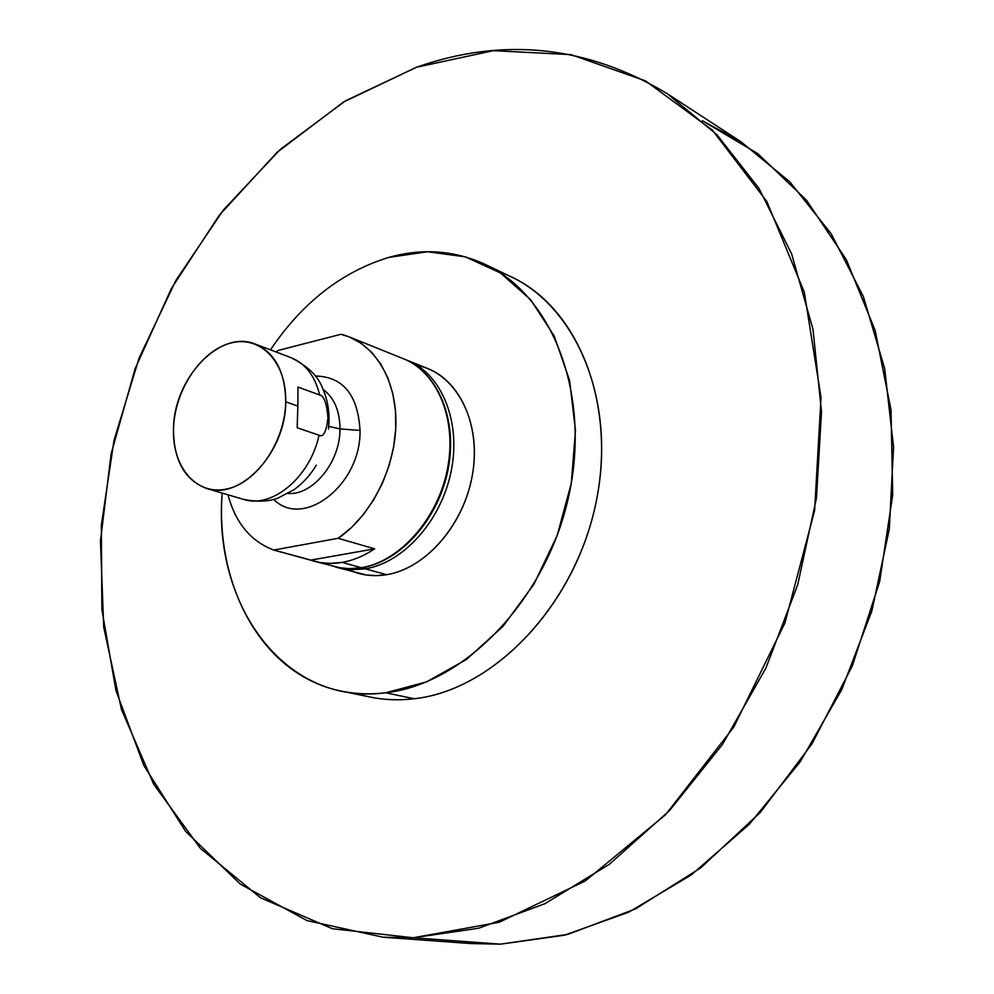 <?xml version="1.0" encoding="UTF-8"?>
<svg xmlns="http://www.w3.org/2000/svg" width="994" height="994" viewBox="0 0 994 994"><rect width="100%" height="100%" fill="white"/><g stroke="black" fill="none" stroke-linecap="round" stroke-linejoin="round"><path stroke-width="1.49" d="M361.978 567.748C400.942 561.312 438.466 518.893 448.083 469.491C457.886 420.151 438.242 372.551 403.452 358.759C437.546 372.154 457.315 419.605 447.387 469.267C437.695 518.93 399.861 561.473 361.356 567.723L342.135 562.393C353.218 560.442 364.04 555.932 374.626 548.85L338.171 538.288L351.242 527.752L363.195 514.817L373.707 499.845L382.442 483.246L389.139 465.503L393.612 447.126L395.736 428.65L395.463 410.621L392.804 393.537L387.859 377.882L380.814 364.077L371.868 352.485L361.319 343.39L349.453 336.991L340.917 334.282C372.924 341.725 396.184 377.571 395.91 422.512C395.711 467.404 371.532 515.588 338.171 538.288L273.748 550.055C250.823 541.382 235.553 522.956 227.949 494.776C235.553 522.956 250.823 541.382 273.748 550.055L319.894 562.505L329.846 563.399L342.135 562.393L361.356 567.723L349.105 568.692L337.239 567.425L349.105 568.692L361.356 567.723C399.861 561.473 437.695 518.93 447.387 469.267C457.315 419.605 437.546 372.154 403.452 358.759L349.453 336.991M276.083 351.988L278.047 350.472L340.917 334.282L278.047 350.472L276.083 351.988M273.772 499.423C303.319 529.504 361.257 484.699 360.027 430.427C357.902 394.755 343.017 376.627 315.371 376.03C343.017 376.627 357.902 394.755 360.027 430.427C361.257 484.699 303.319 529.504 273.772 499.423M310.6 560.144C320.553 563.511 331.064 564.257 342.135 562.393C353.218 560.442 364.04 555.932 374.626 548.85L310.6 560.144L273.748 550.055L338.171 538.288L374.626 548.85L310.6 560.144M417.194 365.382C454.892 372.7 480.549 418.623 473.119 470.373C466.037 522.123 426.935 568.406 386.554 574.706L365.37 568.841L351.118 569.748L337.451 567.611L351.118 569.748L365.37 568.841L386.554 574.706L376.378 575.638L366.426 575.029L335.45 567.027M498.18 271.524C570.432 295.454 617.025 392.63 597.009 497.559C577.601 602.513 494.813 690.171 414.15 698.757L385.709 692.768L426.612 681.872L466.521 659.407L503.051 626.295L533.927 584.211L557.162 535.555L571.289 483.258L575.476 430.526L569.612 380.528L554.279 336.146L530.672 299.716L500.417 272.952L465.366 256.85L427.532 251.743L388.853 257.384C341.762 271.797 302.3 302.623 270.455 349.863C302.3 302.623 341.762 271.797 388.853 257.384C422.512 247.991 454.668 250.351 485.32 264.454C552.937 295.802 591.803 395.363 568.332 497.982C545.346 600.662 464.099 684.034 385.709 692.768L414.15 698.757C398.992 700.534 384.318 699.975 370.141 697.043L341.476 691.128C355.715 694.073 370.451 694.62 385.709 692.768C285.104 706.349 212.704 605.483 222.184 493.074C215.077 587.454 263.112 675.609 341.476 691.128M407.329 360.325L405.39 359.579L407.329 360.325C441.398 373.719 461.179 421.083 451.288 470.622C441.634 520.185 403.85 562.616 365.37 568.841C403.85 562.616 441.634 520.185 451.288 470.622C461.179 421.083 441.398 373.719 407.329 360.325L427.793 368.575C461.775 381.932 481.581 428.836 471.864 477.803C462.384 526.783 424.873 568.643 386.554 574.706C372.874 576.88 360.139 575.166 348.36 569.562M500.429 944.163L567.711 934.397L635.402 908.951L700.658 867.911L760.46 812.284L811.887 744.021L852.305 665.943L879.665 581.577L892.699 494.875L891.022 409.901L875.13 330.406L846.316 259.645L806.407 200.117L757.652 153.523L702.435 120.759L741.015 141.807L789.708 181.74L831.17 233.764L863.401 296.647L884.66 368.575L893.556 447.027L889.319 528.982L871.825 611.074L841.669 689.799L800.182 761.839L749.277 824.299L691.302 874.906L628.804 912.144L564.368 935.242L500.429 944.163L413.268 937.764L499.224 922.246L585.23 880.995L665.446 814.831L733.821 726.987L784.9 623.039L814.633 510.431L821.019 397.463L804.308 292.199L766.809 201.434L712.325 130.065L645.454 80.849L570.978 54.62L493.359 50.669L416.474 67.257L343.526 102.022L277.102 152.306L219.202 215.338L171.44 288.409L135.072 368.824L111.117 453.91L100.444 540.947L103.711 627.102L121.417 709.318L153.71 784.266L200.366 848.342L260.49 897.768L332.381 928.731L413.268 937.764L500.429 944.163L470.721 943.554L382.976 937.205L413.268 937.764L478.686 928.234L544.886 903.72L609.384 864.258L669.471 810.619L722.464 744.431L765.889 668.142L797.685 584.857L816.447 498.143L821.516 411.752L812.98 329.312L791.684 254.029L759.043 188.512L716.91 134.687L667.334 93.734C587.081 45.55 503.461 36.728 416.474 67.257L345.353 100.903L280.358 149.349L223.377 210.02L175.901 280.42L139.11 358.039L113.999 440.429L101.363 525.081L101.86 609.397L115.963 690.594L143.906 765.653L185.592 831.332L240.362 884.151L306.897 920.556L382.976 937.205M485.32 264.454L511.724 277.102C579.042 308.339 617.92 406.558 594.946 507.487C572.457 608.477 492.08 690.321 414.15 698.757C393.736 701.118 374.353 699.291 355.989 693.29M365.37 568.841L363.891 567.388L365.37 568.841M173.515 428.464C174.671 390.369 200.713 350.882 230.409 343.141C260.105 334.829 286.707 361.779 285.713 401.812C285.179 441.734 256.651 483.196 226.359 489.085C196.029 495.571 171.925 466.658 173.515 428.464C173.465 460.011 184.499 480.015 206.59 488.464C240.511 500.74 286.036 451.997 285.713 401.812L297.852 406.111L297.169 427.743L319.037 435.248C310.029 477.518 271.784 509.052 243.257 499.311C271.784 509.052 310.029 477.518 319.037 435.248L297.169 427.743L297.852 406.111L285.713 401.812C285.253 372.091 275.102 352.845 255.259 344.086C220.183 329.138 173.875 378.18 173.515 428.464M288.086 493.471C312.986 495.484 340.321 461.924 339.998 428.923L360.027 430.427L339.998 428.923L328.753 426.364L339.998 428.923C339.836 410.92 334.22 397.749 323.162 389.449C334.22 397.749 339.836 410.92 339.998 428.923C340.321 461.924 312.986 495.484 288.086 493.471M328.492 429.06L329.026 421.046L327.983 418.114C326.33 431.893 323.348 437.608 319.037 435.248C323.348 437.608 326.33 431.893 327.983 418.114L329.026 421.046L328.492 429.06M329.051 420.027C329.126 408.31 326.815 397.339 322.106 387.113C317.682 375.72 307.32 365.891 291.006 357.654C305.444 363.506 314.999 375.956 319.683 394.991L297.939 387.051L297.852 406.111L297.939 387.051L319.683 394.991C324.007 395.674 326.765 403.39 327.983 418.114C326.765 403.39 324.007 395.674 319.683 394.991C314.999 375.956 305.444 363.506 291.006 357.654L255.259 344.086M314.116 561.225L341.29 568.133L351.466 568.742L361.866 567.76M741.015 141.807L667.334 93.734M206.59 488.464L243.257 499.311C256.775 502.069 268.305 501.684 277.86 498.143L294.137 489.62C303.033 483.146 310.426 475.008 316.316 465.18"/></g></svg>
